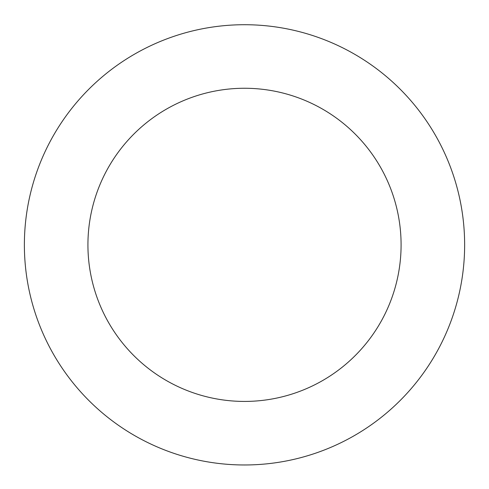 <?xml version="1.0" encoding="UTF-8"?>
<svg xmlns="http://www.w3.org/2000/svg" width="489" height="489" viewBox="0 0 489 489"><rect width="100%" height="100%" fill="white"/><g stroke="black" fill="none" stroke-linecap="round" stroke-linejoin="round"><path stroke-width="0.73" d="M359.391 57.072A220.129 220.129 0 0 0 24.45 239.243A220.129 220.129 0 0 0 349.684 438.223A220.129 220.129 0 0 0 359.391 57.072M326.23 111.278A156.584 156.584 0 0 0 87.977 240.857A156.584 156.584 0 0 0 319.323 382.398A156.584 156.584 0 0 0 326.23 111.278"/></g></svg>
